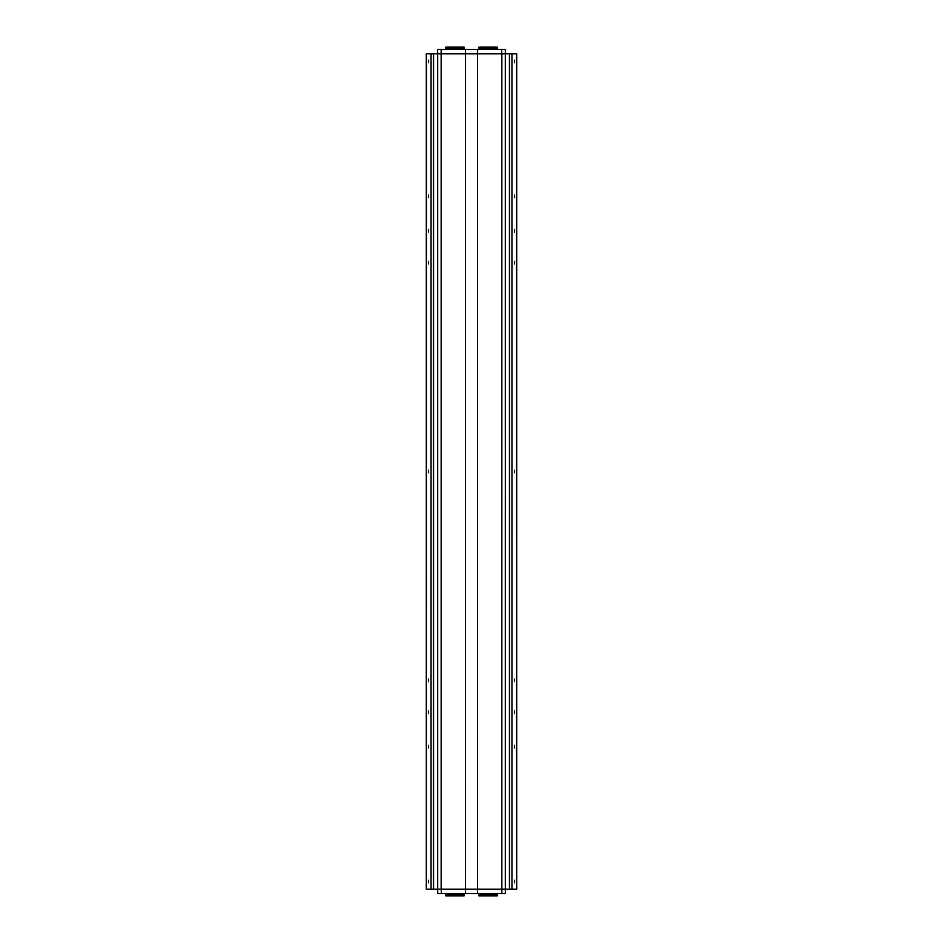 <?xml version="1.0" encoding="UTF-8"?>
<svg xmlns="http://www.w3.org/2000/svg" width="943" height="943" viewBox="0 0 943 943"><rect width="100%" height="100%" fill="white"/><g stroke="black" fill="none" stroke-linecap="round" stroke-linejoin="round"><path stroke-width="1.41" d="M426.377 53.822L433.544 53.822L433.544 889.178L426.307 889.178L426.377 53.822M477.523 893.54L505.33 893.54L505.33 889.178L501.853 889.178L516.693 889.178L516.623 53.822L477.5 53.822L477.523 893.54L437.682 893.54L437.67 53.822L477.5 53.822L477.5 49.46L441.147 49.46L441.147 889.178L433.544 889.178M441.147 49.46L437.67 49.46L437.67 53.822L433.544 53.822M428.487 880.243L428.487 882.837L428.487 880.243M428.487 679.031L428.487 681.636L428.487 679.031M428.487 470.203L428.487 472.797L428.487 470.203M428.487 60.163L428.487 62.757L428.487 60.163M428.487 261.364L428.487 263.969L428.487 261.364M428.487 745.371L428.487 747.976L428.487 745.371M428.487 710.951L428.487 713.556L428.487 710.951M428.487 229.444L428.487 232.049L428.487 229.444M428.487 195.024L428.487 197.629L428.487 195.024M465.477 49.46L465.5 889.178L441.147 889.178M465.5 893.54L465.5 889.178L501.853 889.178L501.853 53.822M505.33 889.178L505.33 49.46L501.652 49.46L501.652 53.822M514.513 880.243L514.513 882.837L514.513 880.243M514.513 679.031L514.513 681.636L514.513 679.031M514.513 470.203L514.513 472.797L514.513 470.203M514.513 60.163L514.513 62.757L514.513 60.163M514.513 261.364L514.513 263.969L514.513 261.364M514.513 745.371L514.513 747.976L514.513 745.371M514.513 710.951L514.513 713.556L514.513 710.951M514.513 229.444L514.513 232.049L514.513 229.444M514.513 195.024L514.513 197.629L514.513 195.024M441.348 893.54L441.348 889.178M478.926 894.777L497.267 894.777L497.267 895.85L478.926 895.85L479.739 894.318L496.466 894.318L497.267 893.693L478.926 893.693L496.466 894.164M497.267 894.777L496.466 894.318M445.733 894.777L464.074 894.777L464.074 895.85L445.733 895.85L446.546 894.318L463.261 894.318L464.074 893.693L445.733 893.693L463.261 894.164M464.074 894.777L463.261 894.318M477.5 49.46L501.652 49.46M464.074 48.223L445.733 48.223L445.733 47.15L464.074 47.15L463.261 48.682L446.546 48.682L445.733 49.307L464.074 49.307L446.546 48.836M445.733 48.223L446.546 48.682M497.267 48.223L478.926 48.223L478.926 47.15L497.267 47.15L496.454 48.682L479.739 48.682L478.926 49.307L497.267 49.307L479.739 48.836M478.926 48.223L479.739 48.682M505.413 437.116L505.33 523.919M505.33 437.116L505.33 471.5M431.057 889.178L431.057 53.822M509.456 53.822L509.456 889.178M511.943 889.178L511.943 53.822M501.853 893.54L501.853 889.178M426.307 889.178L426.307 53.822M516.693 889.178L516.693 53.822"/></g></svg>
